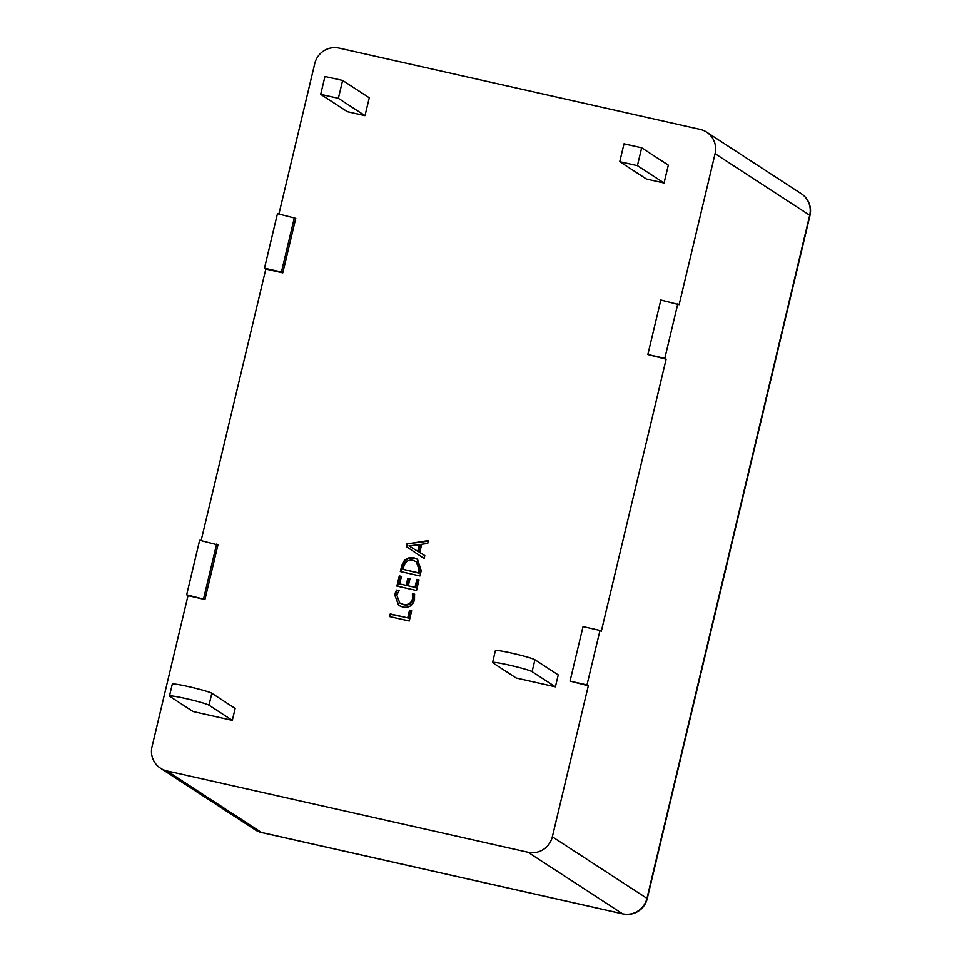 <?xml version="1.0" encoding="UTF-8"?>
<svg xmlns="http://www.w3.org/2000/svg" width="962" height="962" viewBox="0 0 962 962"><rect width="100%" height="100%" fill="white"/><g stroke="black" fill="none" stroke-linecap="round" stroke-linejoin="round"><path stroke-width="1.44" d="M160.498 768.229A20.455 20.07 -57 0 0 166.919 770.935L261.52 832.479A20.455 20.07 123 0 1 255.098 829.773L160.498 768.229A20.455 20.07 -57 0 1 152.032 746.656L187.999 595.658L204.954 599.482L217.941 544.973L199.651 540.283L186.664 594.793L187.999 595.658M201.118 540.608L265.813 269.047L264.478 268.182L277.465 213.672L295.755 218.35L282.768 272.859L265.813 269.047M278.92 213.997L314.766 63.54A20.455 20.07 -57 0 1 339.129 48.1L700.204 129.413A20.455 20.07 -57 0 1 715.091 153.692L679.124 304.689L660.834 300.012L647.847 354.521L666.137 359.199L601.31 631.312L599.975 630.447L587 684.944L588.323 685.822L552.356 836.82L646.957 898.364L809.691 215.247L715.091 153.692M588.323 685.822L570.045 681.132L583.032 626.623L599.975 630.447M255.098 829.773A20.455 20.455 0 0 0 261.76 832.587A20.455 3.74 102.7 0 1 261.52 832.479L622.594 913.804L527.994 852.248L166.919 770.935M527.994 852.248A20.455 20.07 -57 0 0 552.356 836.82M416.895 579.352L419.047 579.833L416.51 590.488L396.885 586.074L399.302 575.901L401.455 576.382L399.675 583.898L406.132 585.353L407.804 578.33L409.956 578.811L408.285 585.834L414.983 587.337L416.895 579.352L418.975 580.11M406.914 543.939L428.391 540.608L427.693 543.506L421.717 544.276L419.757 552.489L424.807 555.615L424.122 558.525L406.289 546.596L406.914 543.939L428.258 541.161M555.411 686.856L558.249 674.939L534.932 659.764L532.094 671.68L555.411 686.856L516.161 678.018L492.845 662.842A20.455 1.359 -166.6 0 1 492.568 662.517L495.406 650.613A20.455 1.359 13.4 0 1 511.976 653.186A20.455 1.359 13.4 0 1 534.932 659.764M365.007 115.656L369.264 97.775L342.616 80.447L324.952 76.467L320.695 94.336L347.342 111.676L365.007 115.656L338.359 98.316L342.616 80.447M668.325 165.139L664.069 183.008L646.416 179.028L619.768 161.688L624.025 143.819L641.678 147.799L668.325 165.139M232.311 720.382L235.149 708.465L211.832 693.289L208.994 705.206A20.455 1.359 -166.6 0 0 186.039 698.628A20.455 1.359 -166.6 0 0 169.468 696.043A20.455 1.359 -166.6 0 0 169.745 696.368L193.061 711.543L232.311 720.382L208.994 705.206M409.499 610.353L411.664 610.834L409.235 621.007L389.61 616.582L390.247 613.924L407.72 617.857L409.499 610.353L411.592 611.098M421.248 570.562L419.961 575.961L400.336 571.536L401.683 565.933C403.439 559.668 407.455 556.926 413.72 557.707L417.424 559.223L421.248 570.562M412.409 593.65L414.562 594.143L414.514 599.879C412.638 605.759 408.67 608.14 402.621 607.01L398.641 605.399L394.6 594.564L396.5 590.067L399.134 590.656L396.765 595.033L399.759 602.97L403.09 604.316C407.78 605.278 410.894 603.523 412.457 599.037L412.409 593.65L414.646 594.444M647.847 354.521L664.802 358.333L677.789 303.824M664.802 358.333L666.137 359.199M320.695 94.336L338.359 98.316M641.678 147.799L637.421 165.668L664.069 183.008M637.421 165.668L619.768 161.688M169.468 696.043L172.306 684.138A20.455 1.359 13.4 0 1 188.877 686.712A20.455 1.359 13.4 0 1 211.832 693.289M532.094 671.68A20.455 1.359 -166.6 0 0 509.138 665.091A20.455 1.359 -166.6 0 0 492.568 662.517M390.344 616.75L390.909 614.357L390.247 613.924M390.909 614.357L407.72 617.857M408.381 618.289L410.173 610.786M424.807 555.639L419.757 552.489M424.122 558.513L406.289 546.596M406.95 547.029L407.587 544.372M408.97 545.887L418.434 551.767L420.009 545.117L419.348 544.684L408.97 545.887L417.761 551.334L419.348 544.684M418.434 551.767L417.761 551.334M410.942 546.957L410.269 546.524M401.07 571.705L402.344 566.365L401.683 565.933M402.344 566.365C404.1 560.1 408.116 557.359 414.382 558.14L413.72 557.707M414.382 558.14L417.748 559.439M403.126 569.36L419.107 573.244L419.781 570.43L417.039 562.121L413.131 560.389C408.261 559.535 405.158 561.543 403.824 566.438L403.126 569.36L418.446 572.811L419.119 569.997L416.366 561.688M419.781 570.43L419.119 569.997M419.107 573.244L418.446 572.811M397.607 586.231L399.976 576.334L399.302 575.901M399.976 576.334L401.394 576.659M406.132 585.353L399.675 583.898M406.794 585.786L408.465 578.763L407.804 578.33M408.465 578.763L409.896 579.076M414.983 587.337L408.285 585.834M415.656 587.782L417.556 579.785M398.977 605.615L394.6 594.564M395.274 594.997L397.162 590.5L396.5 590.067M397.162 590.5L398.917 590.896M399.759 602.97L403.09 604.316M403.763 604.749C408.441 605.711 411.556 603.956 413.119 599.47L412.457 599.037M413.119 599.47L413.071 594.083M294.42 217.484L281.433 271.993L282.768 272.859M281.433 271.993L264.478 268.182M186.664 594.793L204.954 599.482M203.619 598.617L216.606 544.107M587 684.944L570.045 681.132M801.226 193.675A20.455 20.07 123 0 1 809.691 215.247A20.455 1.359 -166.6 0 1 809.968 215.56A20.455 20.455 0 0 0 801.226 193.675L706.625 132.131M647.234 898.676A20.455 1.359 13.4 0 0 646.957 898.364A20.455 20.07 123 0 1 622.594 913.804A20.455 3.74 102.7 0 0 622.835 913.9A20.455 20.455 0 0 0 647.234 898.676L809.968 215.56M261.76 832.587L622.835 913.9"/></g></svg>
